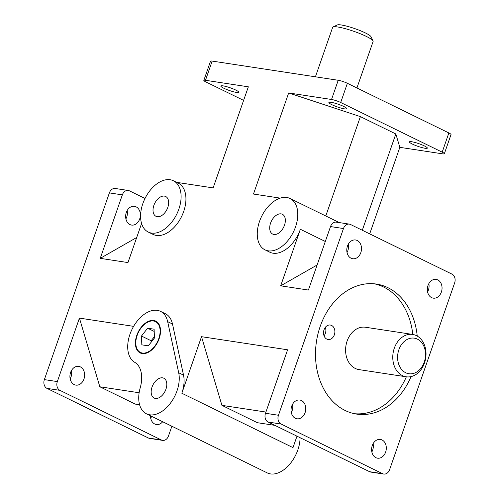 <?xml version="1.0" encoding="UTF-8"?>
<svg xmlns="http://www.w3.org/2000/svg" width="499" height="499" viewBox="0 0 499 499"><rect width="100%" height="100%" fill="white"/><g stroke="black" fill="none" stroke-linecap="round" stroke-linejoin="round"><path stroke-width="0.75" d="M176.995 390.873A28.568 17.708 116.1 0 1 146.438 413.796A28.568 17.708 116.1 0 1 140.207 387.854A28.568 17.708 -63.9 0 0 134.693 362.293A28.568 17.708 116.1 0 1 132.36 328.654A28.568 17.708 116.1 0 1 160.522 311.357A28.568 17.708 116.1 0 1 167.67 321.662L178.692 372.772A28.568 17.708 116.1 0 1 176.995 390.873M146.438 413.796L267.264 472.909A28.568 17.708 -63.9 0 0 297.822 449.986A28.568 17.708 -63.9 0 0 300.08 437.692M324.051 335.839A7.31 5.632 98.7 0 0 325.348 327.332M331.579 325.442A7.31 5.632 -81.3 0 1 334.598 333.968A7.31 5.632 -81.3 0 1 328.099 339.501A7.31 5.632 -81.3 0 1 323.626 331.423A7.31 5.632 -81.3 0 1 330.301 325.042A7.31 5.632 -81.3 0 1 331.579 325.442M412.798 334.455A65.762 50.661 98.7 0 0 383.606 287.025A65.762 50.661 98.7 0 0 374.275 283.806M354.496 413.708A65.762 50.661 98.7 0 0 406.348 376.82M411.045 376.602A65.762 50.661 -81.3 0 1 356.648 414.101A65.762 50.661 -81.3 0 1 316.466 341.459A65.762 50.661 -81.3 0 1 376.446 284.074A65.762 50.661 -81.3 0 1 387.929 287.686A65.762 50.661 -81.3 0 1 417.22 336.058M406.18 376.795L358.999 369.609A21.426 16.504 -81.3 0 1 345.907 345.944A21.426 16.504 -81.3 0 1 365.449 327.244L412.629 334.43A21.426 16.504 98.7 0 0 393.58 350.641A21.426 16.504 98.7 0 0 402.437 375.616A21.426 16.504 98.7 0 0 406.18 376.795A21.426 16.504 98.7 0 0 425.223 360.584A21.426 16.504 98.7 0 0 416.372 335.609A21.426 16.504 98.7 0 0 412.629 334.43M212.169 61.084A6.855 1.029 -160.8 0 0 210.528 61.19L203.842 80.395A6.855 1.029 19.2 0 1 205.482 80.289L212.169 61.084L338.222 80.277L331.536 99.482A6.855 1.029 19.2 0 1 340.686 102.501L347.379 83.296A6.855 1.029 -160.8 0 0 338.222 80.277M243.612 100.399L205.993 81.992A6.855 1.029 19.2 0 1 203.842 80.395M448.869 132.952L442.183 152.158A6.855 1.029 19.2 0 1 444.335 153.754L451.027 134.549A6.855 1.029 -160.8 0 0 448.869 132.952L347.379 83.296M444.335 153.754A6.855 1.029 19.2 0 1 442.694 153.86L399.836 147.336L369.703 233.875M349.344 224.12L336.376 222.149A6.855 5.283 98.7 0 0 330.513 226.565L343.474 228.536A6.855 5.283 -81.3 0 1 349.344 224.12A6.855 5.283 -81.3 0 1 350.541 224.5L452.032 274.151A6.855 5.283 -81.3 0 1 454.639 282.921L389.619 469.634A6.855 5.283 -81.3 0 1 383.75 474.05A6.855 5.283 -81.3 0 1 382.552 473.676L281.062 424.019A6.855 5.283 -81.3 0 1 278.454 415.255L265.493 413.278A6.855 5.283 98.7 0 0 268.094 422.048L281.062 424.019M382.552 473.676L369.591 471.698A6.855 5.283 98.7 0 0 370.788 472.079L383.75 474.05M161.427 440.006L148.459 438.035A6.855 5.283 98.7 0 0 149.656 438.409L162.624 440.386A6.855 5.283 -81.3 0 1 161.427 440.006L59.93 390.355A6.855 5.283 -81.3 0 1 57.329 381.585L44.361 379.614A6.855 5.283 98.7 0 0 46.968 388.378L59.93 390.355M171.874 426.24L168.487 435.97A6.855 5.283 -81.3 0 1 162.624 440.386M128.212 190.456L115.25 188.485A6.855 5.283 98.7 0 0 109.381 192.895L122.349 194.872A6.855 5.283 -81.3 0 1 128.212 190.456A6.855 5.283 -81.3 0 1 129.409 190.83L145.016 198.465M325.317 241.485L300.367 229.278L280.675 285.821L308.407 290.044L330.513 226.565M347.023 252.506A9.487 7.304 98.7 0 0 348.283 244.236M427.574 291.915A9.487 7.304 98.7 0 0 428.834 283.644M139.608 404.77L135.273 404.109L99.831 386.775L79.435 318.106L57.329 381.585M162.68 421.742A9.487 7.304 -81.3 0 1 156.399 424.524A9.487 7.304 -81.3 0 1 150.467 415.767M80.358 366.884A9.487 7.304 -81.3 0 1 84.281 377.936A9.487 7.304 -81.3 0 1 75.848 385.116A9.487 7.304 -81.3 0 1 70.053 374.637A9.487 7.304 -81.3 0 1 78.705 366.36A9.487 7.304 -81.3 0 1 80.358 366.884M176.696 182.36L213.135 187.905L248.34 86.814L205.482 80.289M173.39 180.744L178.224 183.108A28.568 17.708 116.1 0 1 183.682 211.507A28.568 17.708 116.1 0 1 153.118 234.43L148.284 232.066A28.568 17.708 116.1 0 1 144.935 198.621A28.568 17.708 116.1 0 1 173.39 180.744A28.568 17.708 116.1 0 1 178.848 209.143A28.568 17.708 116.1 0 1 148.284 232.066M122.349 194.872L100.243 258.351L127.975 262.574L141.585 223.483M44.361 379.614L109.381 192.895M133.607 326.352L79.435 318.106M160.522 311.357L165.356 313.721A28.568 17.708 116.1 0 1 172.498 324.026L183.526 375.136A28.568 17.708 116.1 0 1 181.829 393.237L201.521 336.688L287.599 349.793L265.493 413.278M343.474 228.536L278.454 415.255M300.367 229.278A28.568 17.708 116.1 0 1 269.803 252.195L264.969 249.831A28.568 17.708 116.1 0 1 261.619 216.391A28.568 17.708 116.1 0 1 290.081 198.508A28.568 17.708 116.1 0 1 295.533 226.908A28.568 17.708 116.1 0 1 264.969 249.831M331.536 99.482L288.678 92.951L253.473 194.049L280.232 198.122M100.243 258.351L136.701 237.512M136.096 206.842A9.487 7.304 -81.3 0 1 140.013 217.895A9.487 7.304 -81.3 0 1 131.58 225.074A9.487 7.304 -81.3 0 1 125.785 214.595A9.487 7.304 -81.3 0 1 134.437 206.318A9.487 7.304 -81.3 0 1 136.096 206.842M181.829 393.237L292.994 447.622L296.98 436.176M145.203 323.77A17.715 10.978 116.1 0 1 145.359 323.645A17.715 10.978 116.1 0 1 155.95 321.213M140.387 353.024A17.715 10.978 116.1 0 1 135.809 343.169A17.715 10.978 116.1 0 1 135.809 342.969M137.163 335.378A17.141 10.622 -63.9 0 0 135.809 342.776A17.141 10.622 -63.9 0 0 148.883 351.514A17.141 10.622 -63.9 0 0 159.973 328.847A17.141 10.622 -63.9 0 0 145.053 323.888A17.141 10.622 -63.9 0 0 137.163 335.378M136.801 335.322A17.715 10.978 116.1 0 1 155.75 321.113A17.715 10.978 116.1 0 1 157.827 341.846A17.715 10.978 116.1 0 1 140.182 352.93A17.715 10.978 116.1 0 1 136.801 335.322M154.453 338.01L148.315 345.838L141.828 344.846L141.479 336.033L147.623 328.205L154.11 329.19L154.453 338.01M147.623 328.205L154.197 331.423M154.403 336.613L151.147 340.761L151.203 342.158M141.479 336.033L151.147 340.761M165.942 389.189A11.028 6.836 116.1 0 1 154.147 398.04A11.028 6.836 116.1 0 1 152.85 385.128A11.028 6.836 116.1 0 1 163.834 378.23A11.028 6.836 116.1 0 1 165.942 389.189M288.678 92.951L360.39 116.629L325.791 215.98M360.39 116.629L395.832 133.969L362.305 230.251M395.832 133.969L399.836 147.336M274.887 425.366L257.359 422.697L221.918 405.356L265.917 412.055M369.591 471.698L268.094 422.048M291.291 412.554A9.487 7.304 98.7 0 0 292.551 404.284M371.842 451.963A9.487 7.304 98.7 0 0 373.102 443.692M431.604 297.622A9.487 7.304 -81.3 0 1 427.687 286.569A9.487 7.304 -81.3 0 1 436.114 279.39A9.487 7.304 -81.3 0 1 441.914 289.869A9.487 7.304 -81.3 0 1 433.263 298.146A9.487 7.304 -81.3 0 1 431.604 297.622M295.321 418.262A9.487 7.304 -81.3 0 1 291.404 407.203A9.487 7.304 -81.3 0 1 299.83 400.03A9.487 7.304 -81.3 0 1 305.625 410.502A9.487 7.304 -81.3 0 1 296.98 418.78A9.487 7.304 -81.3 0 1 295.321 418.262M375.872 457.67A9.487 7.304 -81.3 0 1 371.955 446.611A9.487 7.304 -81.3 0 1 380.381 439.438A9.487 7.304 -81.3 0 1 386.176 449.911A9.487 7.304 -81.3 0 1 377.531 458.188A9.487 7.304 -81.3 0 1 375.872 457.67M351.053 258.214A9.487 7.304 -81.3 0 1 347.136 247.161A9.487 7.304 -81.3 0 1 355.562 239.982A9.487 7.304 -81.3 0 1 361.363 250.461A9.487 7.304 -81.3 0 1 352.712 258.738A9.487 7.304 -81.3 0 1 351.053 258.214M405.712 372.747A17.995 13.866 -81.3 0 1 403.504 342.164A17.995 13.866 -81.3 0 1 425.479 352.912A17.995 13.866 -81.3 0 1 405.712 372.747M280.675 285.821L317.133 264.981M284.474 225.23A11.028 6.836 116.1 0 1 272.679 234.075A11.028 6.836 116.1 0 1 271.387 221.163A11.028 6.836 116.1 0 1 282.372 214.264A11.028 6.836 116.1 0 1 284.474 225.23M167.789 207.465A11.028 6.836 116.1 0 1 155.994 216.31A11.028 6.836 116.1 0 1 154.702 203.399A11.028 6.836 116.1 0 1 165.687 196.5A11.028 6.836 116.1 0 1 167.789 207.465M148.459 438.035L46.968 388.378M70.166 378.884A9.487 7.304 98.7 0 0 71.426 370.614M125.898 218.843A9.487 7.304 98.7 0 0 127.158 210.572M150.717 418.293A9.487 7.304 98.7 0 0 151.59 416.316M99.831 386.775L139.134 392.757M221.918 405.356L201.521 336.688M315.424 76.802L332.652 27.339A21.426 3.206 19.2 0 1 333.045 26.965A21.426 3.206 19.2 0 1 346.537 29.011A21.426 3.206 19.2 0 1 366.391 36.446A21.426 3.206 19.2 0 1 373.046 40.893A21.426 3.206 19.2 0 1 373.121 41.436L356.916 87.961M373.046 40.893L370.932 36.652A17.995 2.695 -160.8 0 0 354.883 28.643A17.995 2.695 -160.8 0 0 337.33 24.95L333.045 26.965M343.811 106.505A9.487 1.422 19.2 0 1 346.793 108.713A9.487 1.422 19.2 0 1 337.368 106.936A9.487 1.422 19.2 0 1 328.878 102.476A9.487 1.422 19.2 0 1 334.386 103.037A9.487 1.422 19.2 0 1 343.811 106.505M424.362 145.914A9.487 1.422 19.2 0 1 427.344 148.122A9.487 1.422 19.2 0 1 417.919 146.344A9.487 1.422 19.2 0 1 409.43 141.884A9.487 1.422 19.2 0 1 414.937 142.446A9.487 1.422 19.2 0 1 424.362 145.914M235.771 90.057A9.487 1.422 19.2 0 1 238.747 92.265A9.487 1.422 19.2 0 1 229.328 90.487A9.487 1.422 19.2 0 1 220.832 86.028A9.487 1.422 19.2 0 1 226.346 86.589A9.487 1.422 19.2 0 1 235.771 90.057M442.183 152.158L340.686 102.501M183.526 375.136L178.692 372.772M172.498 324.026L167.67 321.662M135.809 342.776L135.809 343.169M339.314 222.598L290.081 198.508"/></g></svg>

